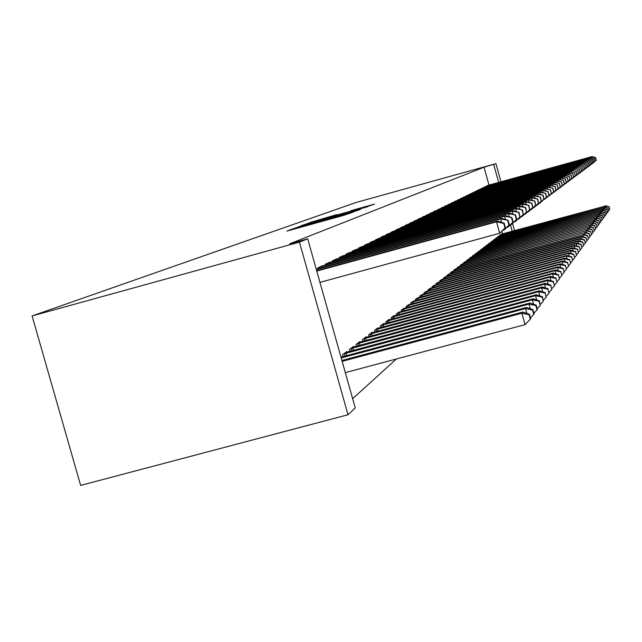 <?xml version="1.0" encoding="UTF-8"?>
<svg xmlns="http://www.w3.org/2000/svg" width="642" height="642" viewBox="0 0 642 642"><rect width="100%" height="100%" fill="white"/><g stroke="black" fill="none" stroke-linecap="round" stroke-linejoin="round"><path stroke-width="0.96" d="M293.169 228.753L286.87 231.104L344.048 215.263L353.124 212.165L293.169 228.753M336.512 214.669L309.653 222.63L365.924 207.077L374.647 204.092L350.765 210.72L366.67 206.676L357.369 209.388L315.35 220.928L336.512 214.669M484.036 167.217L289.662 243.816L307.711 238.832L355.243 407.927L348.004 414.748L80.643 485.408L32.1 315.944L356.013 202.495L495.945 163.638L484.036 167.217L488.995 185.081M307.711 238.832L299.453 242.13L32.1 315.944M302.815 225.35L295.039 228.151L351.126 212.614L360.475 209.412L302.912 225.687M301.291 225.647L311.226 222.317L367.714 206.7L336.231 215.744L359.6 209.533L301.291 225.647M485.585 186.517L484.196 187.408M499.275 235.839L497.871 236.689L498.04 237.283M480.697 188.892L479.253 189.823M494.701 239.314L493.241 240.212L493.417 240.83M475.594 191.372L474.077 192.351M489.926 242.957L488.393 243.896L488.578 244.546M470.249 193.972L468.66 194.999M484.927 246.769L483.322 247.748L483.514 248.43M464.647 196.701L462.978 197.768M479.678 250.765L478.001 251.792L478.202 252.507M458.765 199.558L457.016 200.689M474.181 254.962L472.416 256.038L472.624 256.792M452.586 202.559L450.748 203.747M468.395 259.368L466.541 260.5L466.758 261.294M446.086 205.721L444.152 206.973M462.312 264.006L460.362 265.202L460.595 266.029M439.24 209.051L437.194 210.367M455.908 268.894L453.846 270.146L454.095 271.028M432.018 212.566L429.739 213.529L429.859 213.955M449.151 274.046L446.976 275.37L447.241 276.301M424.394 216.274L421.979 217.301L422.107 217.75M442.017 279.487L439.714 280.891L439.995 281.87M416.321 220.206L413.769 221.281L413.905 221.763M434.465 285.241L432.034 286.725L432.323 287.768M407.766 224.363L405.062 225.511L405.198 226.016M426.465 291.348L423.881 292.921L424.193 294.028M398.69 228.785L395.809 230.005L395.962 230.542M417.974 297.824L415.23 299.501L415.559 300.681M389.028 233.479L385.962 234.779L386.123 235.357M408.946 304.717L406.017 306.499L406.37 307.751M378.74 238.487L375.466 239.875L375.642 240.493M399.324 312.06L396.202 313.962L396.571 315.302M367.746 243.84L364.247 245.316L364.431 245.974M389.044 319.901L388.932 319.483L385.706 321.931L386.107 323.367M355.989 249.561L352.233 251.15L352.434 251.857M378.05 328.295L377.921 327.845L374.471 330.469L374.904 332.018M343.366 255.709L339.337 257.41L339.554 258.172M366.253 337.299L366.125 336.817L362.409 339.642L362.874 341.303M329.795 262.313L325.454 264.151L325.687 264.969M353.573 346.993L353.429 346.471L349.425 349.505L349.93 351.294M502.534 233.873L501.843 231.361M352.643 398.682L396.395 358.982M346.865 352.113L346.712 351.567L342.555 354.729L343.085 356.591M322.621 265.804L318.103 267.714L318.344 268.573M360.034 342.058L359.889 341.552L356.037 344.481L356.527 346.207M336.705 258.951L332.524 260.716L332.749 261.511M372.256 332.716L372.127 332.251L368.548 334.972L368.998 336.577M349.786 252.579L345.902 254.224L346.11 254.954M383.643 324.025L383.523 323.592L380.184 326.128L380.602 327.621M361.968 246.648L358.348 248.181L358.541 248.863M394.268 315.92L394.156 315.511L391.042 317.878L391.427 319.267M373.331 241.119L369.952 242.548L370.129 243.19M404.211 308.329L401.186 310.166L401.555 311.466M383.964 235.943L380.802 237.283L380.963 237.877M413.528 301.218L410.695 302.944L411.032 304.164M393.931 231.096L390.962 232.356L391.122 232.91M422.284 294.534L419.619 296.163L419.94 297.302M403.296 226.538L400.504 227.725L400.648 228.247M430.525 288.25L428.021 289.783L428.318 290.85M412.108 222.252L409.476 223.368L409.612 223.857M438.293 282.32L435.926 283.764L436.215 284.775M420.414 218.208L417.934 219.259L418.062 219.725M445.636 276.726L443.397 278.09L443.662 279.045M428.262 214.396L425.919 215.391L426.039 215.824M452.578 271.43L450.459 272.722L450.716 273.628M435.685 210.785L433.462 211.724L433.583 212.141M459.158 266.414L457.152 267.642L457.385 268.5M442.715 207.366L440.717 208.65M465.394 261.655L463.492 262.819L463.717 263.629M449.384 204.124L447.49 205.344M471.324 257.137L469.511 258.245L469.727 259.015M455.716 201.042L453.918 202.198M476.966 252.836L475.241 253.895L475.441 254.625M461.742 198.113L460.033 199.213M482.335 248.743L480.689 249.746L480.882 250.444M467.48 195.32L465.851 196.372M487.455 244.843L485.89 245.798L486.074 246.464M472.953 192.656L471.397 193.659M492.342 241.119L490.849 242.034L491.026 242.668M478.178 190.12L476.693 191.075M497.012 237.556L495.584 238.431L495.752 239.041M483.169 187.689L481.749 188.604M501.482 234.153L500.118 234.988L500.278 235.566M487.944 185.369L486.588 186.244M512.204 231.232L510.406 224.756L511.433 224.475L511.265 223.865M498.665 182.408L493.706 164.537M514.515 230.598L512.565 223.568M500.977 181.774L495.945 163.638M299.453 242.13L348.004 414.748M297.479 227.38L351.752 212.245L297.447 227.396M316.875 221.065L332.034 216.9L316.875 221.065M345.316 372.625L525.068 324.627L521.906 313.224L522.821 312.044L341.913 360.499M342.154 361.358L521.906 313.224L529.056 314.7L530.316 319.259L530.669 318.769L529.409 314.227L529.056 314.7M522.821 312.044L529.409 314.227M530.316 319.259L525.068 324.627M505.398 227.693L504.131 223.127L503.729 223.416L504.997 227.99L505.398 227.693L499.709 233.271L496.531 221.827L316.779 271.076M503.729 223.416L496.531 221.827L497.582 221.113L316.667 270.683M504.997 227.99L499.709 233.271L319.957 282.376M504.131 223.127L497.582 221.113M341.199 357.979L525.517 308.577L526.4 307.446L340.974 357.153M526.849 313.376L525.517 308.577L532.523 310.03L533.759 314.5L534.096 314.034L532.86 309.572L532.523 310.03M526.4 307.446L532.86 309.572M533.759 314.5L530.428 317.902M343.687 353.87L528.992 304.115L529.835 303.032L345.605 352.418M530.268 308.722L528.992 304.115L535.853 305.544L537.065 309.925L537.394 309.476L536.182 305.111L535.853 305.544M529.835 303.032L536.182 305.111M537.065 309.925L533.863 313.2M501.587 222.349L500.664 219.01L316.337 269.528M507.71 220.567L508.954 225.053L509.339 224.764L508.095 220.294L500.664 219.01L501.667 218.32L316.233 269.15M509.339 224.764L504.764 229.475L502.646 230.526M508.954 225.053L503.777 230.221L503.593 229.555M508.095 220.294L501.667 218.32M505.519 219.5L504.628 216.298L319.315 267.128M511.53 217.831L512.749 222.228L513.118 221.947L511.907 217.566L504.628 216.298L505.599 215.64L321.361 266.133M513.118 221.947L508.633 226.578L506.594 227.589M512.749 222.228L507.678 227.292L507.501 226.65M511.907 217.566L505.599 215.64M350.516 348.678L532.33 299.83L533.149 298.779L352.354 347.282M533.558 304.252L532.33 299.83L539.055 301.234L540.251 305.528L539.368 300.809L539.055 301.234M533.149 298.779L539.368 300.809M540.251 305.528L537.169 308.674M357.088 343.687L535.548 295.697L536.327 294.694L358.862 342.338M536.72 299.95L535.548 295.697L542.137 297.085L543.309 301.299L542.442 296.676L542.137 297.085M536.327 294.694L542.442 296.676M543.309 301.299L540.347 304.324M509.299 216.771L508.448 213.698L326.618 263.581M515.213 215.198L516.401 219.508L516.762 219.243L515.566 214.942L508.448 213.698L509.379 213.056L328.584 262.626M516.762 219.243L511.433 224.475L516.401 219.508M515.566 214.942L509.379 213.056M512.934 214.139L512.115 211.186L333.647 260.171M518.744 212.671L519.916 216.9L519.097 212.422L512.115 211.186L513.014 210.576L335.541 259.256M520.261 216.643L515.927 221.105L514.049 222.036M519.916 216.9L515.044 221.763L514.884 221.177M519.097 212.422L513.014 210.576M363.42 338.872L538.638 291.725L539.392 290.754L365.129 337.572M539.77 295.81L538.638 291.725L545.106 293.089L546.254 297.222L545.106 293.089M539.392 290.754L545.403 292.696M546.254 297.222L543.405 300.143M516.441 211.611L515.646 208.77L340.412 256.888M522.155 210.231L523.302 214.38L522.492 209.99L515.646 208.77L516.513 208.185L342.242 255.998M523.639 214.131L519.378 218.521L517.564 219.42M523.302 214.38L518.527 219.155L518.367 218.593M522.492 209.99L516.513 208.185M369.519 334.233L541.623 287.897L542.354 286.958L371.172 332.981M542.715 291.829L541.623 287.897L547.971 289.237L549.095 293.298L547.971 289.237M542.354 286.958L548.252 288.86M549.095 293.298L546.35 296.106M519.811 209.18L519.057 206.451L346.945 253.718M525.437 207.88L526.568 211.956L525.758 207.655L519.057 206.451L519.884 205.881L348.702 252.86M526.889 211.716L522.7 216.025L520.951 216.9M526.568 211.956L521.882 216.643L521.729 216.097M525.758 207.655L519.884 205.881M375.409 329.763L544.496 284.197L545.202 283.299L376.998 328.552M545.548 287.985L544.496 284.197L550.732 285.521L551.839 289.51L550.732 285.521M545.202 283.299L551.005 285.16M551.839 289.51L549.183 292.222M523.069 206.836L522.339 204.204L353.236 250.661M528.607 205.617L529.714 209.613L528.912 205.392L522.339 204.204L523.142 203.658L354.938 249.834M530.019 209.388L525.902 213.625L524.217 214.46M529.714 209.613L525.116 214.219L524.963 213.69M528.912 205.392L523.142 203.658M381.091 325.438L547.273 280.634L547.947 279.768L382.632 324.274M548.284 284.286L547.273 280.634L553.396 281.934L554.479 285.859L553.396 281.934M547.947 279.768L553.653 281.589M554.479 285.859L551.919 288.475M526.207 204.581L525.509 202.045L359.319 247.716M531.656 203.426L532.748 207.358L531.961 203.217L525.509 202.045L526.279 201.516L360.956 246.913M533.045 207.141L528.992 211.306L527.371 212.117M532.748 207.358L528.23 211.876L528.093 211.37M531.961 203.217L526.279 201.516M386.58 321.265L549.953 277.192L550.603 276.349L388.065 320.141M550.924 280.714L549.953 277.192L555.964 278.476L557.031 282.328L555.964 278.476M550.603 276.349L556.213 278.138M557.031 282.328L554.56 284.855M529.241 202.399L528.567 199.951L365.186 244.867M534.609 201.315L535.677 205.183L534.898 201.115L528.567 199.951L529.313 199.445L366.775 244.096M535.966 204.967L531.977 209.067L530.412 209.846M535.677 205.183L531.239 209.621L531.111 209.132M534.898 201.115L529.313 199.445M391.885 317.236L552.537 273.869L553.171 273.059L393.321 316.145M553.476 277.264L552.537 273.869L558.452 275.137L559.495 278.925L558.452 275.137M553.171 273.059L558.692 274.808M559.495 278.925L557.112 281.357M532.178 200.296L531.52 197.937L370.859 242.114M537.458 199.277L538.51 203.081L537.739 199.076L531.52 197.937L532.242 197.439L372.392 241.368M538.79 202.872L534.866 206.909L533.35 207.655M538.51 203.081L534.152 207.438L534.024 206.965M537.739 199.076L532.242 197.439M397.021 313.336L555.041 270.659L555.651 269.873L398.409 312.285M555.948 273.933L555.041 270.659L560.851 271.903L561.878 275.627L560.851 271.903M555.651 269.873L561.084 271.59M561.878 275.627L559.567 277.986M535.011 198.266L534.377 195.987L376.34 239.45M540.211 197.311L541.246 201.042L540.484 197.118L534.377 195.987L535.075 195.505L377.825 238.728M541.511 200.842L537.651 204.814L536.19 205.544M541.246 201.042L536.961 205.328L536.84 204.878M540.484 197.118L535.075 195.505M401.98 309.564L557.465 267.545L558.05 266.783L403.32 308.545M558.339 270.715L557.465 267.545L563.17 268.781L564.182 272.441L563.17 268.781M558.05 266.783L563.403 268.468M564.182 272.441L561.951 274.72M537.747 196.3L537.137 194.101L381.645 236.874M542.875 195.401L543.894 199.076L543.14 195.216L537.137 194.101L537.811 193.635L383.081 236.176M544.151 198.884L540.347 202.792L538.935 203.498M543.894 199.076L539.681 203.289L539.561 202.848M543.14 195.216L537.811 193.635M406.787 305.913L559.8 264.536L560.378 263.806L408.087 304.926M560.651 267.602L559.8 264.536L565.417 265.756L566.413 269.359L565.417 265.756M560.378 263.806L565.642 265.459M566.413 269.359L564.254 271.566M540.404 194.406L539.81 192.271L386.781 234.378M545.451 193.555L546.454 197.174L545.708 193.378L539.81 192.271L540.468 191.83L388.177 233.704M546.703 196.982L541.591 201.516M546.454 197.174L542.193 200.89M545.708 193.378L540.468 191.83M411.442 302.382L562.071 261.623L562.625 260.917L412.702 301.419M562.89 264.592L562.071 261.623L567.592 262.827L568.579 266.374L567.592 262.827M562.625 260.917L567.809 262.538M568.579 266.374L566.485 268.508M542.971 192.568L542.402 190.505L391.756 231.971M547.947 191.773L548.934 195.328L548.196 191.597L542.402 190.505L543.036 190.072L393.105 231.313M549.175 195.144L544.159 199.598M548.934 195.328L544.745 198.996M548.196 191.597L543.036 190.072M415.952 298.955L564.27 258.806L564.808 258.116L417.172 298.024M565.064 261.679L564.27 258.806L569.703 259.986L570.666 263.477L569.703 259.986M564.808 258.116L569.911 259.705M570.666 263.477L568.643 265.547M545.459 190.786L544.906 188.796L396.579 229.627M550.371 190.04L551.334 193.539L550.603 189.871L544.906 188.796L545.523 188.371L397.88 228.993M551.574 193.37L546.655 197.744M551.334 193.539L547.217 197.158M550.603 189.871L545.523 188.371M420.317 295.633L566.396 256.07L566.918 255.404L421.505 294.726M567.167 258.846L566.396 256.07L571.749 257.233L572.696 260.676L571.749 257.233M566.918 255.404L571.95 256.969M572.696 260.676L570.73 262.682M547.875 189.069L547.337 187.135L401.25 227.356M552.714 188.363L553.669 191.814L552.939 188.202L547.337 187.135L547.931 186.726L402.518 226.746M553.894 191.645L549.062 195.938M553.669 191.814L549.616 195.377M552.939 188.202L547.931 186.726M424.563 292.407L568.459 253.421L568.964 252.771L425.71 291.532M569.205 256.11L568.459 253.421L573.731 254.569L574.662 257.956L573.731 254.569M568.964 252.771L573.924 254.304M574.662 257.956L572.76 259.898M550.21 187.4L549.696 185.522L405.784 225.157M554.985 186.742L555.924 190.136L555.21 186.581L549.696 185.522L550.274 185.129L407.012 224.564M556.149 189.968L551.406 194.197M555.924 190.136L551.935 193.651M555.21 186.581L550.274 185.129M428.671 289.277L570.465 250.845L570.955 250.211L429.787 288.435M571.187 253.454L570.465 250.845L575.649 251.985L576.572 255.315L575.649 251.985M570.955 250.211L575.842 251.728M576.572 255.315L574.726 257.201M552.481 185.779L551.976 183.965L410.182 223.023M557.192 185.161L558.115 188.507L557.408 185.008L551.976 183.965L552.537 183.58L411.378 222.445M558.331 188.347L553.677 192.504M558.115 188.507L554.19 191.974M557.408 185.008L552.537 183.58M432.668 286.244L572.407 248.35L572.881 247.74L433.751 285.417M573.105 250.878L572.407 248.35L577.519 249.473L578.426 252.755L577.519 249.473M572.881 247.74L577.704 249.224M578.426 252.755L576.628 254.585M554.68 184.206L554.198 182.448L414.451 220.952M559.326 183.628L560.241 186.926L559.543 183.476L554.198 182.448L554.744 182.079L415.607 220.391M560.45 186.766L555.876 190.859M560.241 186.926L556.381 190.345M559.543 183.476L554.744 182.079M436.552 283.299L574.293 245.926L574.759 245.332L437.603 282.496M574.975 248.382L574.293 245.926L579.325 247.034L580.224 250.268L579.325 247.034M574.759 245.332L579.509 246.793M580.224 250.268L578.482 252.049M556.823 182.681L556.349 180.98L418.6 218.938M561.405 182.143L562.304 185.394L561.614 181.999L556.349 180.98L556.879 180.619L419.724 218.392M562.504 185.241L558.018 189.262M562.304 185.394L558.5 188.764M561.614 181.999L556.879 180.619M440.324 280.426L576.131 243.567L576.58 242.989L441.343 279.655M576.789 245.95L576.131 243.567L581.09 244.658L581.973 247.86L581.09 244.658M576.58 242.989L581.259 244.425M581.973 247.86L580.28 249.586M558.901 181.204L558.444 179.551L422.629 216.988M563.427 180.699L564.31 183.901L563.628 180.554L558.444 179.551L558.957 179.198L423.72 216.45M564.511 183.756L560.089 187.713M564.31 183.901L560.562 187.231M563.628 180.554L558.957 179.198M443.983 277.641L577.912 241.28L578.346 240.718L444.978 276.887M578.546 243.599L577.912 241.28L582.8 242.363L583.666 245.509L582.8 242.363M578.346 240.718L582.968 242.13M583.666 245.509L582.021 247.186M560.923 179.768L560.474 178.163L426.545 215.086M565.385 179.295L566.26 182.448L565.578 179.158L560.474 178.163L560.98 177.818L427.604 214.564M566.453 182.312L562.111 186.212M566.26 182.448L562.569 185.739M565.578 179.158L560.98 177.818M447.546 274.937L579.646 239.057L580.071 238.511L448.517 274.198M580.264 241.304L579.646 239.057L584.461 240.124L585.319 243.23L584.461 240.124M580.071 238.511L584.629 239.899M585.319 243.23L583.722 244.859M562.89 178.372L562.456 176.807L430.349 213.232M567.295 177.93L568.154 181.044L567.48 177.794L562.456 176.807L562.938 176.478L431.384 212.735M568.339 180.9L564.069 184.744M568.154 181.044L564.519 184.286M567.48 177.794L562.938 176.478M451.013 272.304L581.331 236.89L581.74 236.36L451.96 271.582M581.933 239.081L581.331 236.89L586.082 237.941L586.924 241.007L586.082 237.941M581.74 236.36L586.242 237.733M586.924 241.007L585.368 242.596M564.799 177.015L564.374 175.499L434.056 211.435M569.149 176.598L570 179.672L569.334 176.47L564.374 175.499L564.848 175.178L435.059 210.953M570.176 179.535L565.979 183.323M570 179.672L566.413 182.874M569.334 176.47L564.848 175.178M454.392 269.736L582.968 234.787L455.306 269.038M583.554 236.914L582.968 234.787L587.655 235.823L588.489 238.848L587.655 235.823M583.369 234.266L587.807 235.614M588.489 238.848L586.973 240.389M566.653 175.699L566.244 174.223L437.659 209.685M570.955 175.314L571.789 178.34L571.131 175.186L566.244 174.223L566.709 173.91L438.638 209.212M571.966 178.211L567.833 181.935M571.789 178.34L568.258 181.501M571.131 175.186L566.709 173.91M457.674 267.241L584.565 232.733L458.565 266.566M585.135 234.803L584.565 232.733L589.187 233.76L590.006 236.746L589.187 233.76M584.958 232.227L589.34 233.56M590.006 236.746L588.537 238.246M568.467 174.415L568.066 172.979L441.174 207.984M572.712 174.054L573.531 177.04L572.881 173.934L568.066 172.979L568.515 172.674L442.121 207.518M573.707 176.911L569.639 180.587M573.531 177.04L570.056 180.169M572.881 173.934L568.515 172.674M460.876 264.809L586.114 230.743L461.742 264.151M586.676 232.749L586.114 230.743L590.68 231.754L591.491 234.699L590.68 231.754M586.499 230.245L590.825 231.561M591.491 234.699L590.054 236.16M570.224 173.163L569.839 171.767L444.593 206.323M574.421 172.826L575.232 175.78L574.59 172.706L569.839 171.767L570.273 171.47L445.516 205.873M575.401 175.651L571.396 179.279M575.232 175.78L571.797 178.869M574.59 172.706L570.273 171.47M463.989 262.442L587.631 228.793L464.84 261.8M588.168 230.759L587.631 228.793L592.133 229.804L592.935 232.709L592.133 229.804M588 228.319L592.277 229.611M592.935 232.709L591.531 234.129M571.942 171.952L571.565 170.587L447.915 204.71M576.083 171.639L576.885 174.552L576.251 171.518L571.99 170.299L448.822 204.268M577.054 174.431L573.113 177.995M576.885 174.552L573.499 177.601M576.251 171.518L571.99 170.299M467.023 260.13L589.107 226.899L467.849 259.504M589.629 228.809L589.107 226.899L593.545 227.894L594.34 230.767L593.545 227.894M589.468 226.433L593.689 227.709M594.34 230.767L592.975 232.147M573.619 170.764L573.25 169.44L451.166 203.137M577.712 170.475L578.498 173.348L577.864 170.363L573.667 169.159L452.048 202.703M578.659 173.236L574.783 176.751M578.498 173.348L575.16 176.365M577.864 170.363L573.667 169.159M469.984 257.883L590.544 225.053L470.795 257.273M591.057 226.915L590.544 225.053L594.925 226.04L595.704 228.873L594.925 226.04M590.897 224.604L595.062 225.856M595.704 228.873L594.38 230.221M575.248 169.608L574.887 168.316L454.327 201.596M579.293 169.344L580.071 172.184L579.445 169.231L575.296 168.043L455.186 201.179M580.232 172.064L576.404 175.539M580.071 172.184L576.773 175.162M579.445 169.231L575.296 168.043M472.873 255.693L591.94 223.255L473.66 255.091M592.446 225.069L591.94 223.255L596.274 224.227L597.044 227.027L596.274 224.227M592.285 222.814L596.402 224.05M597.044 227.027L595.752 228.343M576.837 168.485L576.484 167.225L457.409 200.103M580.833 168.244L581.604 171.045L580.986 168.132L576.877 166.96L458.252 199.694M581.756 170.933L577.993 174.351M581.604 171.045L578.354 173.982M580.986 168.132L576.877 166.96M475.69 253.55L593.312 221.498L476.46 252.964M593.794 223.264L593.312 221.498L597.582 222.461L598.344 225.222L597.582 222.461M593.649 221.065L597.71 222.284M598.344 225.222L597.084 226.506M578.386 167.385L578.049 166.166L460.418 198.643M582.334 167.161L583.096 169.929L582.487 167.056L578.434 165.901L461.237 198.242M583.249 169.825L579.533 173.204M583.096 169.929L579.886 172.842M582.487 167.056L578.434 165.901M478.442 251.463L594.644 219.789L479.189 250.894M595.118 221.506L594.644 219.789L598.866 220.736L599.62 223.464L598.866 220.736M594.973 219.363L598.994 220.567M599.62 223.464L598.384 224.724M579.895 166.318L579.566 165.122L463.355 197.214M583.803 166.118L584.557 168.846L583.947 166.013L579.943 164.866L464.158 196.829M584.702 168.742L581.042 172.072M584.557 168.846L581.387 171.727M583.947 166.013L579.943 164.866M481.123 249.425L595.945 218.12L481.853 248.863M596.41 219.797L595.945 218.12L600.118 219.058L600.856 221.755L600.118 219.058M596.266 217.702L600.238 218.89M600.856 221.755L599.652 222.975M581.371 165.275L581.05 164.111L466.22 195.826M585.239 165.09L585.977 167.787L585.376 164.986L581.419 163.862L466.999 195.449M586.122 167.682L582.519 170.973M585.977 167.787L582.848 170.636M585.376 164.986L581.419 163.862M483.739 247.435L597.212 216.482L484.453 246.889M597.662 218.12L597.212 216.482L601.329 217.413L602.068 220.078L601.329 217.413M597.525 216.081L601.45 217.253M602.068 220.078L600.896 221.273M582.816 164.256L582.503 163.116L469.021 194.47M586.636 164.087L587.374 166.76L586.772 163.991L582.856 162.875L469.784 194.101M587.51 166.655L583.955 169.905M587.374 166.76L584.276 169.568M586.772 163.991L582.856 162.875M486.299 245.485L598.456 214.893L486.997 244.955M598.898 216.49L598.456 214.893L602.525 215.808L603.247 218.44L602.525 215.808M598.761 214.5L602.645 215.656M603.247 218.44L602.1 219.612M584.22 163.261L583.915 162.153L471.75 193.138M588 163.108L588.73 165.748L588.136 163.012L584.26 161.912L472.496 192.777M588.858 165.652L585.352 168.854M588.73 165.748L585.673 168.533M588.136 163.012L584.26 161.912M488.795 243.591L599.668 213.337L489.477 243.069M600.093 214.893L599.668 213.337L603.689 214.243L604.403 216.852L603.689 214.243M599.965 212.951L603.801 214.091M604.403 216.852L603.287 217.983M585.592 162.298L585.295 161.206L474.422 191.846M589.332 162.161L590.054 164.761L589.468 162.065L585.64 160.981L475.152 191.493M590.183 164.665L586.724 167.835M590.054 164.761L587.037 167.514M589.468 162.065L585.64 160.981M491.242 241.729L600.848 211.812L491.9 241.232M601.273 213.337L600.848 211.812L604.82 212.719L605.534 215.287L604.82 212.719M601.145 211.443L604.933 212.566M605.534 215.287L604.435 216.402M586.94 161.351L586.644 160.291L477.03 190.578M590.632 161.222L591.346 163.806L590.76 161.134L586.981 160.059L477.744 190.233M591.475 163.71L588.064 166.832M591.346 163.806L588.369 166.527M590.76 161.134L586.981 160.059M493.626 239.915L602.003 210.327L494.276 239.426M602.413 211.82L602.003 210.327L605.936 211.218L606.634 213.762L605.936 211.218M602.292 209.966L606.048 211.074M606.634 213.762L605.567 214.853M588.249 160.42L587.968 159.385L479.582 189.342M591.908 160.315L592.614 162.859L592.036 160.227L588.289 159.168L480.272 189.005M592.735 162.771L589.372 165.861M592.614 162.859L589.669 165.556M592.036 160.227L588.289 159.168M495.961 238.15L603.135 208.875L496.595 237.66M603.536 210.335L603.135 208.875L607.019 209.757L607.717 212.277L607.019 209.757M603.416 208.522L607.131 209.613M607.717 212.277L606.666 213.337M589.533 159.521L589.26 158.51L482.07 188.13M593.152 159.425L593.85 161.945L593.272 159.336L589.573 158.293L482.752 187.801M593.97 161.848L590.648 164.906M593.85 161.945L590.937 164.609M593.272 159.336L589.573 158.293M498.24 236.408L604.242 207.454L498.858 235.943M604.636 208.883L604.242 207.454L608.086 208.329L608.768 210.817L608.086 208.329M604.515 207.109L608.191 208.193M608.768 210.817L607.749 211.86M590.792 158.63L590.52 157.643L484.509 186.95M594.372 158.55L595.054 161.046L594.492 158.47L590.825 157.434L485.175 186.629M595.174 160.957L591.9 163.967M595.054 161.046L592.181 163.678M594.492 158.47L590.825 157.434M500.471 234.715L605.326 206.066L501.081 234.25M605.703 207.454L605.326 206.066L609.122 206.933L609.796 209.396L609.122 206.933M605.591 205.729L609.226 206.796M609.796 209.396L608.801 210.407M592.02 157.772L591.747 156.8L486.893 185.795M595.559 157.699L596.241 160.163L595.68 157.619L592.052 156.592L487.543 185.474M596.354 160.075L593.12 163.06M596.241 160.163L593.393 162.771M595.68 157.619L592.052 156.592M290.738 230.029L290.585 229.499M319.74 221.996L319.596 221.466M318.978 222.204L318.849 221.739M345.035 356.069L344.361 353.67M346.688 355.62L346.006 353.204M321.642 266.47L321.955 267.578M319.989 266.936L320.294 268.035M351.816 350.789L351.174 348.486M353.445 350.355L352.787 348.028M358.356 345.709L357.73 343.494M359.945 345.284L359.319 343.045M328.897 262.939L329.194 264.006M327.276 263.397L327.572 264.456M335.886 259.537L336.175 260.572M334.289 259.986L334.578 261.005M364.648 340.822L364.054 338.687M366.213 340.404L365.611 338.246M342.611 256.262L342.892 257.257M341.046 256.704L341.327 257.683M370.723 336.111L370.145 334.049M372.256 335.694L371.67 333.615M349.096 253.108L349.368 254.063M347.563 253.542L347.828 254.481M376.573 331.569L376.019 329.579M378.082 331.16L377.52 329.153M355.355 250.067L355.612 250.982M353.846 250.484L354.103 251.399M382.231 327.179L381.693 325.261M383.707 326.778L383.17 324.844M361.398 247.122L361.647 248.013M359.913 247.539L360.162 248.422M387.688 322.942L387.166 321.096M389.148 322.557L388.619 320.687M367.232 244.289L367.465 245.148M365.771 244.698L366.012 245.541M392.968 318.857L392.463 317.068M394.397 318.472L393.891 316.667M372.866 241.544L373.098 242.371M371.437 241.946L371.662 242.764M398.072 314.901L397.583 313.168M399.476 314.524L398.987 312.774M378.315 238.888L378.539 239.691M376.91 239.289L377.135 240.076M403.007 311.073L402.542 309.404M404.388 310.704L403.922 309.011M383.587 236.328L383.804 237.099M382.207 236.713L382.423 237.484M407.782 307.374L407.333 305.752M409.147 307.004L408.689 305.367M388.691 233.84L388.908 234.595M387.335 234.226L387.543 234.964M412.413 303.786L411.979 302.221M413.761 303.425L413.312 301.844M393.634 231.433L393.843 232.163M392.302 231.81L392.503 232.532M416.907 300.312L416.481 298.795M418.223 299.958L417.798 298.426M398.425 229.106L398.626 229.812M397.109 229.475L397.302 230.173M421.256 296.949L420.839 295.472M422.556 296.596L422.139 295.111M403.072 226.843L403.264 227.525M401.772 227.212L401.964 227.886M425.469 293.683L425.076 292.254M426.753 293.338L426.352 291.893M407.574 224.652L407.758 225.318M406.298 225.013L406.482 225.663M429.57 290.513L429.185 289.133M430.83 290.176L430.437 288.78M411.947 222.525L412.124 223.167M410.687 222.878L410.864 223.512M433.543 287.439L433.165 286.099M434.786 287.102L434.409 285.746M416.193 220.463L416.369 221.081M414.949 220.808L415.125 221.426M437.403 284.454L437.041 283.154M438.63 284.125L438.261 282.809M420.309 218.457L420.478 219.058M419.09 218.802L419.258 219.395M441.158 281.557L440.805 280.289M442.362 281.228L442.009 279.944M424.314 216.506L424.482 217.092M423.11 216.844L423.279 217.429M444.81 278.74L444.465 277.505M445.997 278.411L445.652 277.167M428.214 214.613L428.366 215.182M427.018 214.95L427.179 215.511M448.357 275.996L448.02 274.8M449.528 275.675L449.191 274.471M431.994 212.775L432.146 213.329M430.822 213.104L430.975 213.65M451.808 273.332L451.478 272.168M452.963 273.019L452.634 271.839M435.677 210.977L435.83 211.523M434.522 211.306L434.674 211.836M455.162 270.739L454.849 269.6M456.302 270.426L455.989 269.279M439.264 209.236L439.409 209.757M438.117 209.557L438.261 210.078M458.436 268.212L458.123 267.112M459.56 267.907L459.247 266.791M442.747 207.543L442.892 208.048M441.624 207.856L441.768 208.361M461.614 265.756L461.317 264.681M462.73 265.451L462.425 264.368M446.15 205.889L446.286 206.387M445.034 206.194L445.171 206.692M464.72 263.356L464.431 262.313M465.819 263.06L465.522 262.008M449.456 204.276L449.593 204.758M448.357 204.581L448.493 205.063M467.745 261.029L467.456 260.01M468.829 260.732L468.54 259.705M452.682 202.703L452.811 203.177M451.599 203.008L451.727 203.474M470.69 258.75L470.417 257.755M471.758 258.461L471.485 257.458M455.828 201.179L455.948 201.636M454.753 201.476L454.881 201.933M473.563 256.535L473.298 255.564M474.623 256.246L474.35 255.267M458.894 199.686L459.014 200.135M457.834 199.983L457.963 200.424M476.372 254.376L476.107 253.43M477.415 254.088L477.15 253.133M461.879 198.234L461.999 198.667M460.836 198.522L460.956 198.956M479.109 252.266L478.852 251.343M480.136 251.985L479.879 251.054M464.8 196.813L464.92 197.238M463.773 197.102L463.885 197.519M481.781 250.203L481.532 249.305M482.8 249.923L482.543 249.016M467.649 195.425L467.761 195.842M466.63 195.706L466.742 196.123M484.389 248.189L484.14 247.314M485.392 247.916L485.143 247.034M470.426 194.069L470.538 194.478M469.422 194.349L469.535 194.759M486.933 246.231L486.692 245.372M487.928 245.958L487.687 245.092M489.421 244.313L489.188 243.47M490.408 244.048L490.167 243.198M491.852 242.435L491.628 241.617M492.823 242.17L492.599 241.344M494.228 240.606L494.011 239.811M495.191 240.349L494.966 239.538M496.555 238.816L496.338 238.038M497.502 238.559L497.285 237.773M498.826 237.067L498.617 236.304M499.765 236.81L499.548 236.039M501.049 235.357L500.84 234.611M501.98 235.1L501.771 234.346M294.116 229.098L293.988 228.656M323.215 221.033L323.095 220.591"/></g></svg>
